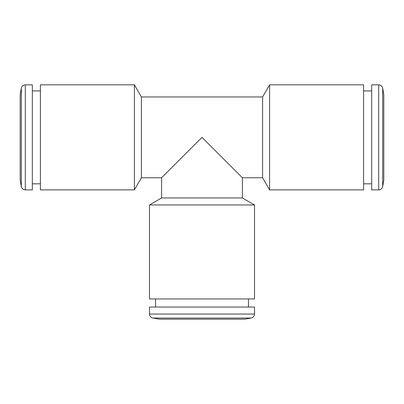 <?xml version="1.0" encoding="UTF-8"?>
<svg xmlns="http://www.w3.org/2000/svg" width="404" height="404" viewBox="0 0 404 404"><rect width="100%" height="100%" fill="white"/><g stroke="black" fill="none" stroke-linecap="round" stroke-linejoin="round"><path stroke-width="0.61" d="M363.6 84.84L363.6 189.88L269.599 189.88L269.599 84.84L363.6 84.84M254.52 204.959L254.52 298.96L149.48 298.96L149.48 204.959L254.52 204.959L242.4 197.96L161.6 197.96L161.6 177.76L141.4 177.76L141.4 96.96L262.6 96.96L262.6 177.76L269.599 189.88M161.6 177.76L202 137.36L242.4 177.76L262.6 177.76M141.4 96.96L134.401 84.84L134.401 189.88L141.4 177.76M134.401 84.84L40.4 84.84L40.4 189.88L134.401 189.88M242.4 197.96L242.4 177.76M363.6 90.9L371.68 90.9M383.8 94.536L383.8 180.184L382.679 186.542L382.679 88.178L383.8 94.536M378.7 84.84L378.7 189.88L371.68 189.88L371.68 84.84L378.7 84.84C380.831 84.992 382.159 86.108 382.679 88.178M248.46 298.96L248.46 307.04M244.824 319.16L159.176 319.16L152.818 318.039L251.182 318.039L244.824 319.16M254.52 314.06L149.48 314.06L149.48 307.04L254.52 307.04L254.52 314.06C254.368 316.191 253.252 317.519 251.182 318.039M40.4 183.82L32.32 183.82M20.2 180.184L20.2 94.536L21.321 88.178L21.321 186.542L20.2 180.184M25.3 189.88L25.3 84.84L32.32 84.84L32.32 189.88L25.3 189.88C23.169 189.728 21.841 188.612 21.321 186.542M262.6 96.96L269.599 84.84M161.6 197.96L149.48 204.959M363.6 183.82L371.68 183.82M378.7 189.88C380.831 189.728 382.159 188.612 382.679 186.542M155.54 298.96L155.54 307.04M149.48 314.06C149.632 316.191 150.748 317.519 152.818 318.039M40.4 90.9L32.32 90.9M25.3 84.84C23.169 84.992 21.841 86.108 21.321 88.178"/></g></svg>
